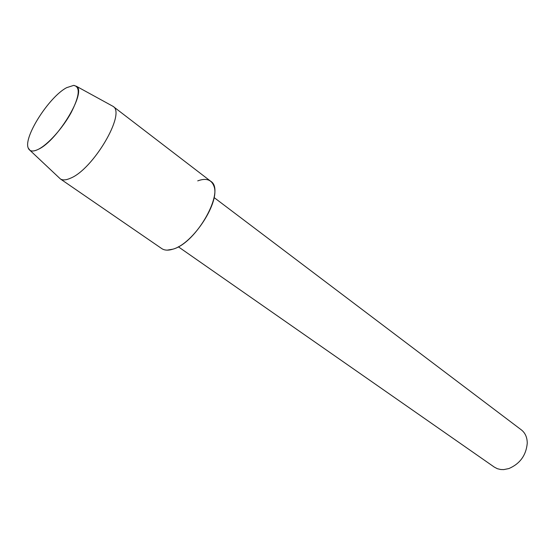 <?xml version="1.0" encoding="UTF-8"?>
<svg xmlns="http://www.w3.org/2000/svg" width="555" height="555" viewBox="0 0 555 555"><rect width="100%" height="100%" fill="white"/><g stroke="black" fill="none" stroke-linecap="round" stroke-linejoin="round"><path stroke-width="0.83" d="M38.364 149.302C48.049 144.453 62.576 128.302 71.054 112.79C79.601 95.932 80.496 86.788 73.739 85.366L66.6 87.683C49.055 96.882 23.275 137.189 28.229 148.032C29.581 151.508 32.96 151.938 38.364 149.302C57.526 140.755 86.837 91.936 76.507 86.33L73.739 85.366L66.6 87.683C49.055 96.882 23.275 137.189 28.229 148.032L30.005 150.363C31.878 151.508 34.667 151.154 38.364 149.302M167.201 250.145L172.855 249.181C193.279 243.839 220.647 201.382 213.841 185.925C211.344 179.529 205.974 177.843 197.726 180.875M178.322 246.781L494.338 467.123L497.356 468.704L500.776 469.523L503.711 469.606L508.886 468.566C519.986 463.758 526.105 455.329 527.25 443.285C527.222 437.423 525.259 432.962 521.374 429.896L214.077 197.545M58.997 177.635L60.377 178.932C62.694 180.41 66.038 180.181 70.416 178.238C93.191 169.4 126.096 113.359 113.074 106.373L111.409 105.464M60.273 178.863L161.727 248.571C164.495 250.437 168.207 250.638 172.855 249.181C196.928 242.944 226.045 189.859 210.65 181.214L112.97 106.296M76.507 86.33L113.074 106.373M30.005 150.363L60.377 178.932"/></g></svg>

